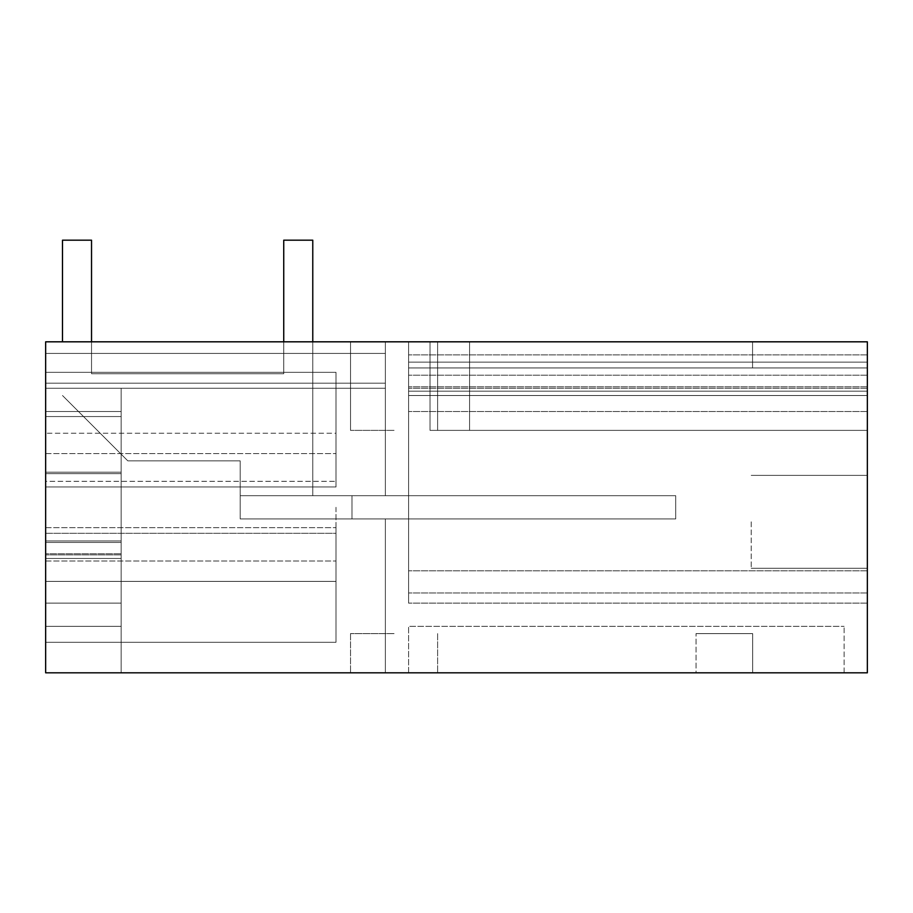 <?xml version="1.0" encoding="UTF-8"?>
<svg xmlns="http://www.w3.org/2000/svg" width="913" height="913" viewBox="0 0 913 913"><rect width="100%" height="100%" fill="white"/><g stroke="black" fill="none" stroke-linecap="round" stroke-linejoin="round"><path stroke-width="0.68" stroke-dasharray="4.57 3.42" d="M45.65 388.265L45.65 353.422L385.366 353.422L385.366 495.702L385.366 353.422L385.366 495.702L385.366 353.422L385.366 495.702L385.366 353.422L385.366 495.702L385.366 353.422L385.366 495.702L385.366 353.422L385.366 388.265L45.65 388.265L45.65 353.422L385.366 353.422L385.366 388.265L385.366 353.422L385.366 388.265L385.366 353.422L385.366 388.265L385.366 383.198L45.65 383.198L45.65 388.265L385.366 388.265L385.366 353.422L45.65 353.422L45.65 388.265L121.144 388.265L121.144 411.501L121.144 388.265L385.366 388.265L385.366 383.198L45.65 383.198L45.65 341.816L45.65 388.265L385.366 388.265L385.366 353.422L45.65 353.422L45.65 388.265L385.366 388.265L385.366 341.816L385.366 388.265L385.366 383.198L385.366 388.265L45.65 388.265L45.65 411.501L121.144 411.501L121.144 416.556L121.144 411.501L45.65 411.501L45.65 473.664L121.144 473.664L121.144 388.265L121.144 603.128L121.144 388.265L121.144 411.501L121.144 388.265L385.366 388.265L45.65 388.265L45.65 341.816L385.366 341.816L385.366 383.198L45.65 383.198L45.65 411.501L121.144 411.501L121.144 388.265L385.366 388.265L45.65 388.265L385.366 388.265L45.65 388.265L121.144 388.265L121.144 672.813L121.144 388.265L385.366 388.265L45.65 388.265L45.65 341.816L385.366 341.816L385.366 388.265L45.65 388.265L45.65 411.501L121.144 411.501L121.144 672.813L121.144 388.265L385.366 388.265L385.366 383.198L45.65 383.198L45.65 411.501L121.144 411.501L45.65 411.501L45.65 672.813L385.366 672.813L385.366 518.926L385.366 672.813L385.366 518.926L385.366 672.813L385.366 518.926L385.366 672.813L385.366 518.926L385.366 672.813L385.366 518.926L385.366 672.813L45.65 672.813L45.65 411.501L45.65 416.556L45.65 411.501L121.144 411.501L45.65 411.501L121.144 411.501L121.144 540.964L121.144 411.501L45.65 411.501L45.65 672.813L121.144 672.813L121.144 411.501L45.65 411.501L121.144 411.501L121.144 416.556L121.144 411.501L45.65 411.501L45.65 416.556L121.144 416.556L121.144 540.964L121.144 473.664L45.65 473.664L121.144 473.664L45.65 473.664L121.144 473.664L45.65 473.664L121.144 473.664L45.65 473.664L45.65 540.964L45.65 411.501L121.144 411.501L121.144 416.556L45.65 416.556L45.65 540.964L45.65 411.501L121.144 411.501L45.65 411.501L45.65 672.813L385.366 672.813L45.65 672.813L121.144 672.813L121.144 416.556L45.65 416.556L45.65 603.128L45.65 411.501L121.144 411.501L45.65 411.501L45.65 672.813L121.144 672.813L121.144 388.265L385.366 388.265L121.144 388.265L121.144 411.501L45.65 411.501L45.65 672.813L385.366 672.813L45.65 672.813L121.144 672.813L121.144 411.501L45.65 411.501L121.144 411.501L45.65 411.501L45.65 672.813L385.366 672.813L45.65 672.813L385.366 672.813L45.65 672.813L45.65 411.501L121.144 411.501L45.65 411.501L45.65 672.813L45.65 411.501L121.144 411.501L45.65 411.501L121.144 411.501L121.144 603.128L45.65 603.128L121.144 603.128L45.65 603.128L45.65 558.459L121.144 558.459L45.65 558.459L45.65 472.181L121.144 472.181L45.65 472.181L121.144 472.181L121.144 416.556L45.65 416.556L45.65 603.128L45.65 411.501L121.144 411.501L45.65 411.501L121.144 411.501L45.65 411.501L121.144 411.501L121.144 603.128L45.65 603.128L45.65 411.501L121.144 411.501L45.65 411.501L121.144 411.501L121.144 388.265L385.366 388.265L45.65 388.265L45.65 353.422L385.366 353.422L45.65 353.422L45.65 388.265L121.144 388.265L45.65 388.265L45.65 411.501L121.144 411.501L121.144 603.128L45.65 603.128L45.65 341.816L385.366 341.816L45.65 341.816L385.366 341.816L45.65 341.816L385.366 341.816L45.65 341.816L385.366 341.816L45.65 341.816L45.65 672.813L45.65 353.422L385.366 353.422L45.65 353.422L45.65 388.265L121.144 388.265L45.65 388.265L45.65 383.198L385.366 383.198L385.366 341.816L385.366 383.198L45.65 383.198L385.366 383.198L45.65 383.198L45.65 341.816L45.65 672.813L45.65 353.422L385.366 353.422L45.65 353.422L45.65 388.265L121.144 388.265L45.65 388.265L45.65 353.422L385.366 353.422L45.65 353.422L45.65 388.265L121.144 388.265L45.65 388.265L121.144 388.265L45.65 388.265L121.144 388.265L45.65 388.265L45.65 353.422L385.366 353.422L45.65 353.422L45.65 388.265L121.144 388.265L45.65 388.265L121.144 388.265L45.65 388.265L45.65 353.422L385.366 353.422L45.65 353.422L45.65 388.265L121.144 388.265L45.65 388.265L121.144 388.265L45.65 388.265L45.65 353.422L385.366 353.422L45.65 353.422L45.65 388.265L121.144 388.265L45.65 388.265L45.65 353.422L385.366 353.422L45.65 353.422L45.65 388.265L121.144 388.265M312.771 341.816L312.771 495.702L240.187 495.702L675.711 495.702L675.711 518.926L675.711 495.702L675.711 518.926L351.973 518.926L675.711 518.926L675.711 495.702L240.187 495.702L675.711 495.702L675.711 518.926L675.711 495.702L675.711 518.926L675.711 495.702L675.711 518.926L675.711 495.702L240.187 495.702L240.187 460.86L127.82 460.86L240.187 460.86L127.82 460.86L240.187 460.86L127.82 460.86L240.187 460.86L127.82 460.86L240.187 460.86L127.82 460.86L240.187 460.86L240.187 518.926L240.187 460.86L240.187 518.926L675.711 518.926L240.187 518.926L240.187 460.86L240.187 518.926L240.187 460.86L240.187 518.926L240.187 460.86L240.187 518.926L675.711 518.926L240.187 518.926L675.711 518.926L240.187 518.926L675.711 518.926L240.187 518.926L240.187 495.702L385.366 495.702L351.973 495.702L351.973 518.926L385.366 518.926L240.187 518.926L240.187 495.702L240.187 518.926L408.59 518.926L240.187 518.926L385.366 518.926L240.187 518.926L385.366 518.926L351.973 518.926L351.973 495.702L351.973 518.926L351.973 495.702L240.187 495.702L408.59 495.702L351.973 495.702L351.973 518.926L351.973 495.702L385.366 495.702L240.187 495.702L240.187 518.926L240.187 495.702L240.187 518.926L408.59 518.926L351.973 518.926L351.973 495.702L351.973 518.926L351.973 495.702L240.187 495.702L240.187 518.926L240.187 495.702L385.366 495.702L351.973 495.702L351.973 518.926L240.187 518.926L408.59 518.926L351.973 518.926L351.973 495.702L312.771 495.702L312.771 240.187L312.771 495.702L312.771 341.816L312.771 495.702L240.187 495.702L240.187 518.926L240.187 495.702L408.59 495.702L408.59 518.926L351.973 518.926L351.973 495.702L240.187 495.702L408.59 495.702L408.59 518.926L240.187 518.926L408.59 518.926L240.187 518.926L240.187 495.702L408.59 495.702L312.771 495.702L312.771 240.187L312.771 495.702L312.771 341.816L312.771 495.702L240.187 495.702L675.711 495.702L312.771 495.702L312.771 240.187L283.738 240.187L283.738 373.748L91.528 373.748L91.528 240.187L62.495 240.187L91.528 240.187L91.528 373.748L91.528 240.187L62.495 240.187L91.528 240.187L91.528 373.748L91.528 240.187L62.495 240.187L62.495 341.816M867.35 672.813L45.65 672.813L45.65 411.501L45.65 603.128L121.144 603.128L121.144 558.459L45.65 558.459L121.144 558.459L121.144 603.128L45.65 603.128L121.144 603.128L121.144 416.556L45.65 416.556L121.144 416.556L45.65 416.556L121.144 416.556L121.144 558.459L121.144 472.181L45.65 472.181L45.65 341.816L867.35 341.816L408.59 341.816L408.59 388.265L408.59 341.816L867.35 341.816L408.59 341.816L867.35 341.816L408.59 341.816L867.35 341.816L408.59 341.816L867.35 341.816L867.35 672.813M408.59 672.813L844.126 672.813L408.59 672.813L408.59 626.352L844.126 626.352L408.59 626.352L408.59 672.813M696.037 672.813L752.666 672.813L752.666 633.611L696.037 633.611L752.666 633.611L752.666 672.813L752.666 633.611L696.037 633.611L752.666 633.611L752.666 672.813L696.037 672.813L752.666 672.813L696.037 672.813L696.037 633.611L696.037 672.813M394.074 672.813L350.524 672.813L394.074 672.813M45.65 553.769L45.65 540.964L121.144 540.964L121.144 672.813L121.144 626.352L121.144 672.813L121.144 626.352L45.65 626.352L45.65 672.813L45.65 542.448L121.144 542.448L45.65 542.448L45.65 472.181L121.144 472.181L45.65 472.181L121.144 472.181L45.65 472.181L121.144 472.181L45.65 472.181L121.144 472.181L45.65 472.181L45.65 542.448L121.144 542.448L45.65 542.448L45.65 672.813L45.65 411.501L45.65 672.813L45.65 540.964L121.144 540.964L121.144 626.352L45.65 626.352L121.144 626.352L45.65 626.352L45.65 540.964L121.144 540.964L121.144 626.352L45.65 626.352L121.144 626.352L45.65 626.352L45.65 672.813L45.65 540.964L121.144 540.964L121.144 626.352L45.65 626.352L45.65 553.769L121.144 553.769L45.65 553.769M394.074 341.816L350.524 341.816L394.074 341.816M752.552 341.816L430.023 341.816L752.552 341.816L430.023 341.816L752.552 341.816L752.552 367.939L867.35 367.939L867.35 341.816L867.35 388.265L867.35 341.816L867.35 388.265L867.35 341.816L867.35 388.265L867.35 367.939L408.59 367.939L408.59 341.816L408.59 388.265L408.59 341.816L408.59 388.265L408.59 367.939L867.35 367.939L408.59 367.939L867.35 367.939L752.552 367.939L752.552 341.816L752.552 367.939L867.35 367.939L752.552 367.939L752.552 341.816M45.65 507.308L45.65 561.027L45.65 507.308M45.65 481.322L45.65 372.333L45.65 486.96L336.007 486.96L45.65 486.96L336.007 486.96L336.007 372.333L336.007 486.96L45.65 486.96L45.65 372.333L336.007 372.333L336.007 481.322L336.007 433.241L45.65 433.241L336.007 433.241L336.007 481.322L336.007 372.333L45.65 372.333L336.007 372.333L45.65 372.333L45.65 481.322L336.007 481.322L45.65 481.322M45.65 527.668L45.65 642.295L45.65 533.306L336.007 533.306L45.65 533.306L336.007 533.306L336.007 642.295L336.007 533.306L45.65 533.306L45.65 642.295L336.007 642.295L336.007 527.668L336.007 581.387L45.65 581.387L336.007 581.387L336.007 527.668L336.007 642.295L45.65 642.295L336.007 642.295L45.65 642.295L45.65 527.668L336.007 527.668L45.65 527.668M867.35 362.13L867.35 603.128L867.35 362.13L867.35 603.128L867.35 375.197L867.35 603.128L867.35 375.197L867.35 391.175L408.59 391.175L408.59 603.128L408.59 362.13L408.59 603.128L408.59 362.13L408.59 603.128L408.59 375.197L408.59 391.175L867.35 391.175L408.59 391.175L867.35 391.175L408.59 391.175L408.59 362.13L408.59 391.175L867.35 391.175L408.59 391.175L408.59 362.13L408.59 391.175L867.35 391.175L408.59 391.175L867.35 391.175L408.59 391.175L867.35 391.175L408.59 391.175L408.59 362.13L408.59 391.175L867.35 391.175L408.59 391.175L408.59 362.13L408.59 391.175L867.35 391.175L867.35 362.13L867.35 395.523L408.59 395.523L867.35 395.523L408.59 395.523L408.59 603.128L408.59 362.13L408.59 395.523L867.35 395.523L867.35 603.128L867.35 362.13L867.35 603.128L867.35 362.13L408.59 362.13L867.35 362.13M867.35 430.365L867.35 367.939L408.59 367.939L867.35 367.939L867.35 430.365L867.35 367.939L867.35 430.365L430.023 430.365L867.35 430.365L430.023 430.365L430.023 341.816L430.023 430.365L469.567 430.365L430.023 430.365L430.023 341.816L430.023 430.365L430.023 341.816L430.023 430.365L867.35 430.365M867.35 521.825L867.35 568.285L867.35 521.825M844.126 672.813L844.126 626.352L844.126 672.813M394.074 633.611L350.524 633.611L394.074 633.611M121.144 554.887L45.65 554.887L121.144 554.887M867.35 354.872L408.59 354.872L867.35 354.872M394.074 430.365L350.524 430.365L394.074 430.365M430.023 341.816L430.023 430.365L430.023 341.816M45.65 540.964L121.144 540.964L45.65 540.964M408.59 495.702L351.973 495.702L408.59 495.702L408.59 518.926L408.59 495.702M336.007 507.308L336.007 561.027L336.007 507.308M867.35 388.265L408.59 388.265L867.35 388.265M867.35 570.842L408.59 570.842L867.35 570.842M867.35 603.128L408.59 603.128L867.35 603.128M867.35 386.815L408.59 386.815L867.35 386.815M867.35 411.501L408.59 411.501L867.35 411.501M867.35 592.971L408.59 592.971L867.35 592.971M867.35 375.197L408.59 375.197L867.35 375.197M751.205 521.825L751.205 568.285L751.205 521.825M127.82 460.86L62.495 395.523L127.82 460.86M283.738 341.816L283.738 240.187L312.771 240.187L283.738 240.187L283.738 373.748L283.738 240.187L283.738 373.748L283.738 240.187L312.771 240.187L283.738 240.187L283.738 373.748L283.738 240.187L283.738 373.748L91.528 373.748L91.528 341.816M351.973 518.926L351.973 495.702L351.973 518.926L351.973 495.702L675.711 495.702L351.973 495.702L351.973 518.926L351.973 495.702L351.973 518.926L351.973 495.702L675.711 495.702L351.973 495.702L351.973 518.926M283.738 373.748L91.528 373.748L283.738 373.748M437.624 633.611L437.624 672.813L437.624 633.611M350.524 633.611L350.524 672.813L350.524 633.611M437.624 430.365L437.624 341.816L437.624 430.365M350.524 430.365L350.524 341.816L350.524 430.365M469.567 430.365L469.567 341.816L469.567 430.365M45.65 561.027L336.007 561.027L45.65 561.027M45.65 453.601L336.007 453.601L45.65 453.601M751.205 568.285L867.35 568.285L751.205 568.285M751.205 475.376L867.35 475.376L751.205 475.376"/><path stroke-width="1.37" d="M867.35 672.813L45.65 672.813L45.65 341.816L867.35 341.816L867.35 672.813M62.495 341.816L62.495 240.187L91.528 240.187L91.528 341.816L91.528 240.187L62.495 240.187L91.528 240.187L91.528 341.816L91.528 240.187L62.495 240.187L91.528 240.187L91.528 341.816M283.738 341.816L283.738 240.187L312.771 240.187L283.738 240.187L312.771 240.187L283.738 240.187L312.771 240.187L312.771 341.816"/></g></svg>
